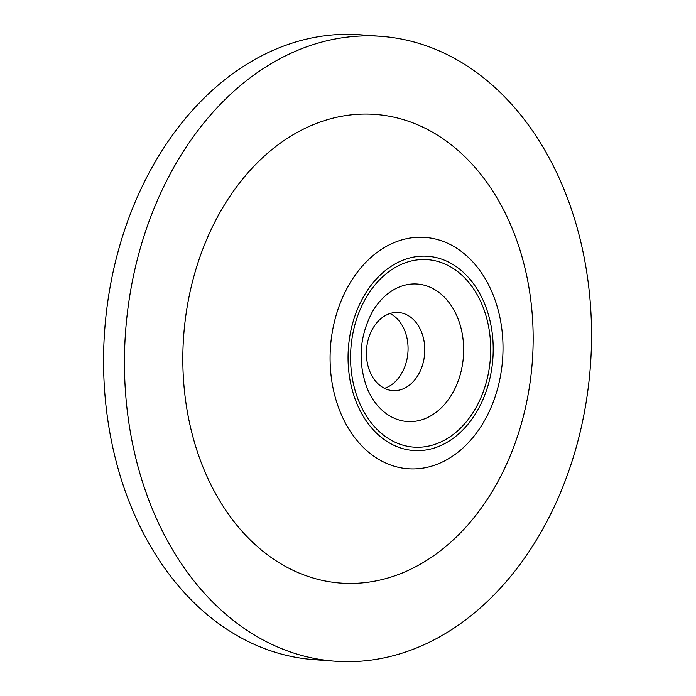 <?xml version="1.0" encoding="UTF-8"?>
<svg xmlns="http://www.w3.org/2000/svg" width="696" height="696" viewBox="0 0 696 696"><rect width="100%" height="100%" fill="white"/><g stroke="black" fill="none" stroke-linecap="round" stroke-linejoin="round"><path stroke-width="1.04" d="M389.995 313.522A39.159 29.128 -85.8 0 1 392.857 315.184A39.159 29.128 -85.8 0 1 407.725 354.577A39.159 29.128 -85.8 0 1 384.47 388.333M409.57 316.419A39.159 29.128 -85.8 0 1 423.49 361.415A39.159 29.128 -85.8 0 1 392.709 390.595A39.159 29.128 -85.8 0 1 366.54 349.401A39.159 29.128 -85.8 0 1 398.469 312.495A39.159 29.128 -85.8 0 1 409.57 316.419M334.941 661.2L314.061 659.66A313.278 233.056 -85.8 0 1 104.696 330.078A313.278 233.056 -85.8 0 1 360.171 34.8L381.051 36.34A313.278 233.056 -85.8 0 1 469.835 67.747A313.278 233.056 -85.8 0 1 581.186 427.718A313.278 233.056 -85.8 0 1 334.941 661.2A313.278 233.056 -85.8 0 1 125.576 331.618A313.278 233.056 -85.8 0 1 381.051 36.34M441.873 137.999A234.961 174.792 -85.8 0 1 449.242 543.524A234.961 174.792 -85.8 0 1 182.874 364.791A234.961 174.792 -85.8 0 1 441.873 137.999M457.951 249.046A115.988 86.287 -85.8 0 1 461.587 449.233A115.988 86.287 -85.8 0 1 330.104 360.998A115.988 86.287 -85.8 0 1 457.951 249.046M455.393 266.046A97.379 72.436 -85.8 0 1 458.447 434.104A97.379 72.436 -85.8 0 1 348.061 360.032A97.379 72.436 -85.8 0 1 455.393 266.046M454.183 269.082A93.986 69.913 -85.8 0 1 457.133 431.294A93.986 69.913 -85.8 0 1 350.584 359.806A93.986 69.913 -85.8 0 1 454.183 269.082M436.888 290.954A68.921 51.269 -85.8 0 1 448.337 399.652A68.921 51.269 -85.8 0 1 366.801 387.463C357.666 361.424 359.527 336.203 372.386 311.791A68.921 51.269 -85.8 0 1 436.888 290.954"/></g></svg>
